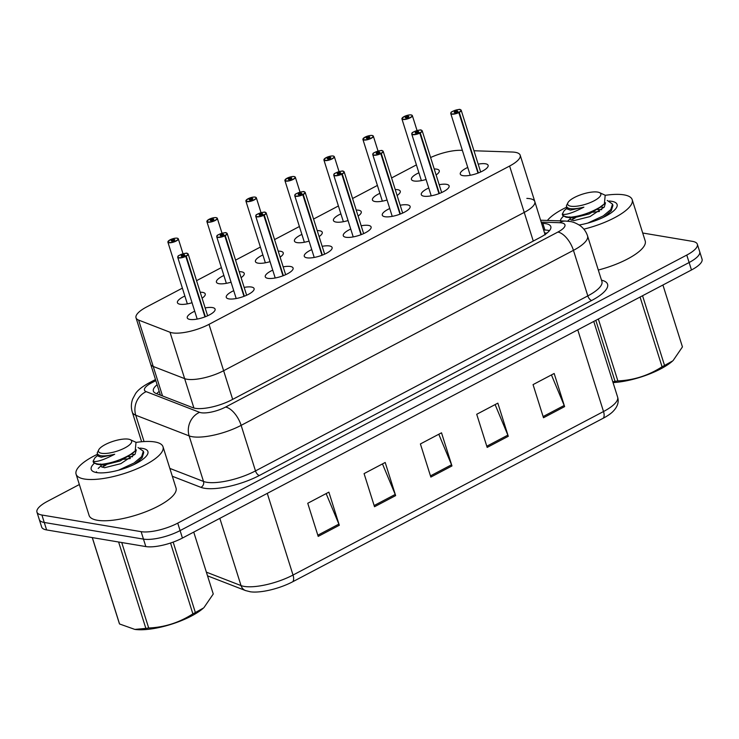 <?xml version="1.0" encoding="UTF-8"?>
<svg xmlns="http://www.w3.org/2000/svg" width="739" height="739" viewBox="0 0 739 739"><rect width="100%" height="100%" fill="white"/><g stroke="black" fill="none" stroke-linecap="round" stroke-linejoin="round"><path stroke-width="1.11" d="M231.048 282.187A14.586 4.434 162.5 0 1 219.067 283.702A14.586 4.434 162.5 0 1 216.425 282.159A14.586 4.434 162.5 0 1 223.88 275.499M239.205 271.684A14.586 4.434 162.5 0 1 241.598 271.841A14.586 4.434 162.5 0 1 244.239 273.384A14.586 4.434 162.5 0 1 241.099 277.67M270.058 261.652A14.586 4.434 162.5 0 1 258.077 263.158A14.586 4.434 162.5 0 1 255.426 261.615A14.586 4.434 162.5 0 1 262.89 254.955M278.206 251.14A14.586 4.434 162.5 0 1 280.608 251.297A14.586 4.434 162.5 0 1 283.249 252.849A14.586 4.434 162.5 0 1 280.099 257.135M309.059 241.108A14.586 4.434 162.5 0 1 297.078 242.623A14.586 4.434 162.5 0 1 294.436 241.071A14.586 4.434 162.5 0 1 301.891 234.411M317.216 230.596A14.586 4.434 162.5 0 1 319.608 230.753A14.586 4.434 162.5 0 1 322.25 232.305A14.586 4.434 162.5 0 1 319.1 236.591M348.06 220.564A14.586 4.434 162.5 0 1 336.079 222.079A14.586 4.434 162.5 0 1 333.437 220.536A14.586 4.434 162.5 0 1 340.891 213.876M356.216 210.061A14.586 4.434 162.5 0 1 358.609 210.218A14.586 4.434 162.5 0 1 361.26 211.76A14.586 4.434 162.5 0 1 358.11 216.047M387.07 200.029A14.586 4.434 162.5 0 1 375.089 201.544A14.586 4.434 162.5 0 1 372.447 199.992A14.586 4.434 162.5 0 1 379.901 193.332M395.226 189.517A14.586 4.434 162.5 0 1 397.619 189.674A14.586 4.434 162.5 0 1 400.261 191.225A14.586 4.434 162.5 0 1 397.111 195.512M426.07 179.485A14.586 4.434 162.5 0 1 414.089 181A14.586 4.434 162.5 0 1 411.447 179.448A14.586 4.434 162.5 0 1 418.902 172.787M434.227 168.972A14.586 4.434 162.5 0 1 436.62 169.129A14.586 4.434 162.5 0 1 439.262 170.681A14.586 4.434 162.5 0 1 436.121 174.967M192.048 302.731A14.586 4.434 162.5 0 1 180.067 304.246A14.586 4.434 162.5 0 1 177.425 302.694A14.586 4.434 162.5 0 1 184.879 296.034M200.204 292.219A14.586 4.434 162.5 0 1 202.597 292.376A14.586 4.434 162.5 0 1 205.239 293.928A14.586 4.434 162.5 0 1 202.089 298.214M244.166 287.397A14.586 4.434 162.5 0 1 251.445 287.037A14.586 4.434 162.5 0 1 254.087 288.579A14.586 4.434 162.5 0 1 245.163 295.877A14.586 4.434 162.5 0 1 228.914 298.898A14.586 4.434 162.5 0 1 226.273 297.346A14.586 4.434 162.5 0 1 233.727 290.686M283.166 266.862A14.586 4.434 162.5 0 1 290.455 266.493A14.586 4.434 162.5 0 1 293.097 268.035A14.586 4.434 162.5 0 1 284.164 275.333A14.586 4.434 162.5 0 1 267.924 278.354A14.586 4.434 162.5 0 1 265.273 276.811A14.586 4.434 162.5 0 1 272.737 270.151M322.167 246.318A14.586 4.434 162.5 0 1 329.455 245.948A14.586 4.434 162.5 0 1 332.097 247.5A14.586 4.434 162.5 0 1 323.174 254.798A14.586 4.434 162.5 0 1 306.925 257.819A14.586 4.434 162.5 0 1 304.283 256.267A14.586 4.434 162.5 0 1 311.738 249.606M361.177 225.774A14.586 4.434 162.5 0 1 368.456 225.413A14.586 4.434 162.5 0 1 371.107 226.956A14.586 4.434 162.5 0 1 362.175 234.254A14.586 4.434 162.5 0 1 345.926 237.274A14.586 4.434 162.5 0 1 343.284 235.732A14.586 4.434 162.5 0 1 350.739 229.062M400.178 205.239A14.586 4.434 162.5 0 1 407.466 204.869A14.586 4.434 162.5 0 1 410.108 206.412A14.586 4.434 162.5 0 1 401.175 213.71A14.586 4.434 162.5 0 1 384.936 216.73A14.586 4.434 162.5 0 1 382.294 215.188A14.586 4.434 162.5 0 1 389.749 208.527M439.188 184.695A14.586 4.434 162.5 0 1 446.467 184.325A14.586 4.434 162.5 0 1 449.118 185.877A14.586 4.434 162.5 0 1 440.185 193.175A14.586 4.434 162.5 0 1 423.937 196.195A14.586 4.434 162.5 0 1 421.295 194.643A14.586 4.434 162.5 0 1 428.749 187.983M478.188 164.15A14.586 4.434 162.5 0 1 485.477 163.79A14.586 4.434 162.5 0 1 488.119 165.333A14.586 4.434 162.5 0 1 479.186 172.63A14.586 4.434 162.5 0 1 462.947 175.651A14.586 4.434 162.5 0 1 460.295 174.108A14.586 4.434 162.5 0 1 467.759 167.439M205.156 307.941A14.586 4.434 162.5 0 1 212.444 307.572A14.586 4.434 162.5 0 1 215.086 309.124A14.586 4.434 162.5 0 1 206.153 316.421A14.586 4.434 162.5 0 1 189.914 319.442A14.586 4.434 162.5 0 1 187.272 317.89A14.586 4.434 162.5 0 1 194.727 311.23M160.4 395.125L150.645 364.179A27.343 8.314 -17.5 0 0 153.232 366.461L184.639 378.627A27.343 8.314 -17.5 0 0 187.004 379.246A27.343 8.314 -17.5 0 0 223.631 370.719L524.237 212.416A27.343 8.314 -17.5 0 0 534.814 201.59A27.343 8.314 -17.5 0 0 526.842 198.403M182.385 288.136L146.599 306.981A27.343 8.314 -17.5 0 0 136.022 317.807A27.343 8.314 -17.5 0 0 138.609 320.079L170.016 332.245A27.343 8.314 -17.5 0 0 172.381 332.864A27.343 8.314 -17.5 0 0 209.008 324.347L509.614 166.035A27.343 8.314 -17.5 0 0 520.191 155.208A27.343 8.314 -17.5 0 0 512.219 152.031L473.967 150.756M416.408 164.889L391.578 177.96M377.407 185.424L352.577 198.505M338.407 205.969L313.576 219.049M299.397 226.513L274.566 239.584M260.396 247.048L235.565 260.128M221.386 267.592L196.556 280.672M462.374 150.368L460.951 150.322A27.343 8.314 -17.5 0 0 430.615 157.527M136.022 317.807L150.645 364.179A27.343 8.314 -17.5 0 0 153.232 366.461L184.639 378.627A27.343 8.314 -17.5 0 0 187.004 379.246A27.343 8.314 -17.5 0 0 223.631 370.719L524.237 212.416A27.343 8.314 -17.5 0 0 534.814 201.59L520.191 155.208M545.151 234.873L534.814 201.59M642.708 233.007L692.388 241.348A27.343 8.314 162.5 0 1 697.348 244.249L699.704 251.694A27.343 8.314 162.5 0 1 689.117 262.521L180.094 530.593A27.343 8.314 162.5 0 1 143.468 539.119L44.257 522.473A27.343 8.314 162.5 0 1 39.296 519.572A27.343 8.314 162.5 0 0 44.257 522.473L143.468 539.119A27.343 8.314 162.5 0 0 180.094 530.593L689.117 262.521A27.343 8.314 162.5 0 0 699.704 251.694L702.05 259.149A27.343 8.314 162.5 0 1 691.473 269.975L182.441 538.047A27.343 8.314 162.5 0 1 145.823 546.574L46.612 529.928A27.343 8.314 162.5 0 1 41.652 527.027L36.95 512.118A27.343 8.314 162.5 0 1 47.527 501.301L79.35 484.535M551.442 374.932L564.19 405.462A7.288 3.556 62.2 0 1 564.614 406.616L554.167 373.491L533.05 384.613L543.488 417.747L564.614 406.616M495.112 404.593L507.859 435.123A7.288 3.556 62.2 0 1 508.284 436.287L497.846 403.152L476.72 414.283L487.167 447.409L508.284 436.287M326.139 493.578L338.887 524.108A7.288 3.556 62.2 0 1 339.312 525.272L328.873 492.146L307.747 503.268L318.195 536.394L339.312 525.272M382.469 463.916L395.217 494.446A7.288 3.556 62.2 0 1 395.642 495.61L385.195 462.485L364.078 473.607L374.516 506.732L395.642 495.61M438.79 434.255L451.538 464.785A7.288 3.556 62.2 0 1 451.963 465.949L441.516 432.814L420.399 443.945L430.846 477.071L451.963 465.949M603.227 418.228A9.117 4.443 -117.8 0 0 603.514 411.531A36.46 11.085 -17.5 0 0 617.619 397.102C619.19 402.192 617.453 407.18 612.391 412.066A31.999 9.727 162.5 0 1 603.227 418.228L292.746 581.741A31.999 9.727 162.5 0 1 250.447 591.8A31.999 9.727 162.5 0 1 249.893 591.717M157.111 384.714A27.343 8.314 -17.5 0 0 153.379 391.134A27.343 8.314 -17.5 0 0 155.966 393.407L192.87 407.706A27.343 8.314 -17.5 0 0 195.244 408.325A27.343 8.314 -17.5 0 0 231.861 399.799L540.227 237.404A27.343 8.314 -17.5 0 0 550.814 226.577A27.343 8.314 -17.5 0 0 542.842 223.4L541.678 223.363M697.348 244.249A27.343 8.314 162.5 0 1 686.771 255.066L177.739 523.138A27.343 8.314 162.5 0 1 141.121 531.664L41.911 515.018A27.343 8.314 162.5 0 1 36.95 512.118M543.765 229.986L544.929 230.023A27.343 8.314 162.5 0 1 549.465 230.642M156.779 393.721A27.343 8.314 162.5 0 1 159.208 391.337M187.623 253.588A5.469 1.663 162.5 0 1 188.168 254.05A5.469 1.663 162.5 0 1 186.228 256.119L186.071 255.943A5.284 1.607 -17.5 0 0 186.985 253.385A5.284 1.607 -17.5 0 0 179.9 255.029A5.284 1.607 -17.5 0 0 178.81 257.68A5.284 1.607 -17.5 0 0 185.711 256.128L204.962 316.883M185.711 256.128L183.872 255.74A1.82 0.554 162.5 0 1 181.489 256.276A1.82 0.554 162.5 0 1 181.157 256.082A1.82 0.554 162.5 0 1 182.274 255.167A1.82 0.554 162.5 0 1 184.307 254.789A1.82 0.554 162.5 0 1 184.639 254.983A1.82 0.554 162.5 0 1 183.993 255.676L184.02 255.768M186.228 256.119L205.35 316.745M183.993 255.676L186.071 255.943M177.776 238.392A5.469 1.663 162.5 0 1 178.321 238.863A5.469 1.663 162.5 0 1 174.967 241.598A5.469 1.663 162.5 0 1 168.88 242.734A5.469 1.663 162.5 0 1 167.892 242.152L169.878 239.935A5.284 1.607 -17.5 0 0 168.963 242.494A5.284 1.607 -17.5 0 0 176.048 240.84A5.284 1.607 -17.5 0 0 177.138 238.189A5.284 1.607 -17.5 0 0 170.238 239.741L170.219 239.972M170.238 239.741L172.076 240.138A1.82 0.554 162.5 0 1 174.459 239.602A1.82 0.554 162.5 0 1 174.792 239.787A1.82 0.554 162.5 0 1 173.674 240.702A1.82 0.554 162.5 0 1 171.642 241.08A1.82 0.554 162.5 0 1 171.309 240.886A1.82 0.554 162.5 0 1 171.956 240.203L172.233 241.08M171.956 240.203L169.878 239.935M172.076 240.138L172.372 241.062M226.624 233.044A5.469 1.663 162.5 0 1 227.169 233.515A5.469 1.663 162.5 0 1 225.238 235.584L225.072 235.399A5.284 1.607 -17.5 0 0 225.986 232.84A5.284 1.607 -17.5 0 0 218.91 234.494A5.284 1.607 -17.5 0 0 217.82 237.145A5.284 1.607 -17.5 0 0 224.721 235.584L243.962 296.348M224.721 235.584L222.873 235.196A1.82 0.554 162.5 0 1 220.499 235.732A1.82 0.554 162.5 0 1 220.167 235.538A1.82 0.554 162.5 0 1 221.284 234.632A1.82 0.554 162.5 0 1 223.307 234.254A1.82 0.554 162.5 0 1 223.64 234.448A1.82 0.554 162.5 0 1 222.993 235.131L223.03 235.233M225.238 235.584L244.35 296.2M222.993 235.131L225.072 235.399M265.634 212.509A5.469 1.663 162.5 0 1 266.179 212.971A5.469 1.663 162.5 0 1 264.239 215.04L264.082 214.855A5.284 1.607 -17.5 0 0 264.987 212.296A5.284 1.607 -17.5 0 0 257.911 213.95A5.284 1.607 -17.5 0 0 256.821 216.601A5.284 1.607 -17.5 0 0 263.721 215.049L282.972 275.804M263.721 215.049L261.874 214.661A1.82 0.554 162.5 0 1 259.5 215.197A1.82 0.554 162.5 0 1 259.167 215.003A1.82 0.554 162.5 0 1 260.285 214.088A1.82 0.554 162.5 0 1 262.317 213.71A1.82 0.554 162.5 0 1 262.65 213.904A1.82 0.554 162.5 0 1 262.003 214.596L262.031 214.689M264.239 215.04L283.351 275.656M262.003 214.596L264.082 214.855M304.634 191.964A5.469 1.663 162.5 0 1 305.179 192.436A5.469 1.663 162.5 0 1 303.249 194.496L303.082 194.32A5.284 1.607 -17.5 0 0 303.997 191.761A5.284 1.607 -17.5 0 0 296.912 193.406A5.284 1.607 -17.5 0 0 295.831 196.057A5.284 1.607 -17.5 0 0 302.731 194.505L321.973 255.269M302.731 194.505L300.884 194.117A1.82 0.554 162.5 0 1 298.501 194.653A1.82 0.554 162.5 0 1 298.177 194.459A1.82 0.554 162.5 0 1 299.286 193.544A1.82 0.554 162.5 0 1 301.318 193.165A1.82 0.554 162.5 0 1 301.651 193.359A1.82 0.554 162.5 0 1 301.004 194.052L301.041 194.145M303.249 194.496L322.361 255.121M301.004 194.052L303.082 194.32M343.635 171.42A5.469 1.663 162.5 0 1 344.18 171.891A5.469 1.663 162.5 0 1 342.249 173.961L342.092 173.776A5.284 1.607 -17.5 0 0 342.998 171.217A5.284 1.607 -17.5 0 0 335.922 172.871A5.284 1.607 -17.5 0 0 334.832 175.522A5.284 1.607 -17.5 0 0 341.732 173.961L360.983 234.725M341.732 173.961L339.885 173.573A1.82 0.554 162.5 0 1 337.511 174.108A1.82 0.554 162.5 0 1 337.178 173.914A1.82 0.554 162.5 0 1 338.296 173.009A1.82 0.554 162.5 0 1 340.328 172.63A1.82 0.554 162.5 0 1 340.651 172.824A1.82 0.554 162.5 0 1 340.014 173.508L340.042 173.61M342.249 173.961L361.362 234.577M340.014 173.508L342.092 173.776M208.823 219.428L208.888 219.391A5.284 1.607 -17.5 0 0 207.973 221.949A5.284 1.607 -17.5 0 0 215.049 220.305A5.284 1.607 -17.5 0 0 216.139 217.645A5.284 1.607 -17.5 0 0 209.239 219.206L209.22 219.437M216.776 217.857A5.469 1.663 162.5 0 1 217.321 218.319L216.222 217.635C214.846 217.377 212.509 217.903 209.211 219.206L211.086 219.594A1.82 0.554 162.5 0 1 213.46 219.058A1.82 0.554 162.5 0 1 213.793 219.252A1.82 0.554 162.5 0 1 212.675 220.167A1.82 0.554 162.5 0 1 210.652 220.536A1.82 0.554 162.5 0 1 210.319 220.342A1.82 0.554 162.5 0 1 210.966 219.659L211.243 220.545M210.966 219.659L208.888 219.391M211.086 219.594L211.382 220.527M247.824 198.883L247.888 198.846A5.284 1.607 -17.5 0 0 246.974 201.405A5.284 1.607 -17.5 0 0 254.059 199.761A5.284 1.607 -17.5 0 0 255.14 197.11A5.284 1.607 -17.5 0 0 248.249 198.662L248.23 198.893M248.249 198.662L250.087 199.05A1.82 0.554 162.5 0 1 252.47 198.514A1.82 0.554 162.5 0 1 252.803 198.708A1.82 0.554 162.5 0 1 251.685 199.622A1.82 0.554 162.5 0 1 249.653 200.001A1.82 0.554 162.5 0 1 249.32 199.807A1.82 0.554 162.5 0 1 249.967 199.114L250.244 200.001M249.967 199.114L247.888 198.846M250.087 199.05L250.382 199.983M286.834 178.339L286.889 178.311A5.284 1.607 -17.5 0 0 285.984 180.87A5.284 1.607 -17.5 0 0 293.06 179.217A5.284 1.607 -17.5 0 0 294.15 176.566A5.284 1.607 -17.5 0 0 287.249 178.117L287.231 178.348M287.249 178.117L289.097 178.515A1.82 0.554 162.5 0 1 291.471 177.979A1.82 0.554 162.5 0 1 291.803 178.164A1.82 0.554 162.5 0 1 290.686 179.078A1.82 0.554 162.5 0 1 288.653 179.457A1.82 0.554 162.5 0 1 288.33 179.263A1.82 0.554 162.5 0 1 288.967 178.579L289.254 179.457M288.967 178.579L286.889 178.311L284.903 180.528A5.469 1.663 162.5 0 1 285.078 179.836M289.097 178.515L289.383 179.438M136.179 442.393A45.578 13.856 162.5 0 1 154.756 441.94A45.578 13.856 162.5 0 1 163.023 446.781A45.578 13.856 162.5 0 1 135.117 469.579A45.578 13.856 162.5 0 1 84.357 479.02A45.578 13.856 162.5 0 1 76.089 474.189A45.578 13.856 162.5 0 1 97.465 454.273M163.023 446.781L176.03 488.017A45.578 13.856 162.5 0 1 148.123 510.825A45.578 13.856 162.5 0 1 97.354 520.265A45.578 13.856 162.5 0 1 89.096 515.434L76.089 474.189M140.004 448.12A29.717 9.034 162.5 0 1 142.516 448.388A29.717 9.034 162.5 0 1 147.283 454.762A29.717 9.034 162.5 0 1 125.27 468.101A29.717 9.034 162.5 0 1 96.597 472.572A29.717 9.034 162.5 0 1 93.557 471.704A29.717 9.034 162.5 0 1 94.167 463.418M130.295 458.531L123.727 459.335M106.074 464.997L102.01 467.27M605.361 195.308A45.578 13.856 162.5 0 1 623.938 194.856A45.578 13.856 162.5 0 1 632.205 199.687A45.578 13.856 162.5 0 1 583.856 229.155M632.205 199.687L645.202 240.932A45.578 13.856 162.5 0 1 598.304 270.031M560.31 220.887A29.717 9.034 162.5 0 1 563.34 216.324M609.185 201.036A29.717 9.034 162.5 0 1 611.689 201.304A29.717 9.034 162.5 0 1 616.465 207.677A29.717 9.034 162.5 0 1 579.164 224.989M599.477 211.446L592.9 212.241M575.256 217.913L571.192 220.185M547.396 220.462A45.578 13.856 162.5 0 1 566.647 207.188M173.157 542.112L195.364 612.548L203.502 608.003A42.844 13.025 162.5 0 1 191.577 615.947A42.844 13.025 162.5 0 1 135.403 629.48A42.844 13.025 162.5 0 1 135.098 629.434M213.174 593.722A49.227 14.965 162.5 0 1 213.257 593.999L193.738 532.098L213.174 593.722M203.973 607.578L213.257 593.999M195.364 612.548A49.227 14.965 162.5 0 1 194.135 613.204A49.227 14.965 162.5 0 1 192.879 613.86L170.543 543.017M118.526 470.198L134.027 463.011L141.648 456.628L143.329 451.196L138.045 447.501M134.572 464.24L142.064 457.94L143.745 452.517L143.329 451.196M97.779 455.27L94.878 457.912L93.096 461.247C96.384 462.346 103.589 460.009 114.702 454.245C103.719 456.841 97.881 456.397 97.206 452.915L98.86 449.58A17.366 5.284 162.5 0 1 105.224 444.582A17.366 5.284 162.5 0 1 130.249 439.677A17.366 5.284 162.5 0 1 124.909 447.889A17.366 5.284 162.5 0 1 105.899 453.432A17.366 5.284 162.5 0 1 98.86 449.58M93.511 462.568L96.864 464.277L102 464.231A25.468 7.741 162.5 0 1 93.096 461.256L93.511 462.568M96.412 471.778L97.114 472.646M130.249 439.677L136.013 442.319L135.209 450.966L130.498 454.467C121.141 459.861 111.635 463.113 102 464.231M114.702 454.245L101.234 457.219L98.038 456.083L97.206 452.915M92.31 537.595L119.552 623.975A49.227 14.965 162.5 0 1 119.293 623.328L92.255 537.586M121.732 542.528L148.687 628.002A49.227 14.965 162.5 0 1 145.86 628.39L118.619 542.01M148.687 628.002C164.621 627.319 179.346 622.607 192.879 613.86M119.552 623.975L134.84 629.406L145.86 628.39M134.683 454.642L131.736 454.134M96.864 464.277L103.719 465.108L120.014 461.034L132.253 453.672L135.209 450.966M139.782 461.385L139.671 460.434M132.558 456.757L128.41 456.628M102.924 464.138L102.056 464.933M100.522 463.972L101.354 466.605L104.55 467.741L120.836 463.658L135.117 454.097L136.336 449.848M642.561 295.729L664.546 365.463L672.684 360.918A42.844 13.025 162.5 0 1 660.758 368.863A42.844 13.025 162.5 0 1 613.047 382.59M682.356 346.637A49.227 14.965 162.5 0 1 682.439 346.914L662.92 285.014L682.356 346.637M673.155 360.493L682.439 346.914M664.546 365.463A49.227 14.965 162.5 0 1 663.317 366.119A49.227 14.965 162.5 0 1 662.061 366.775L640.066 297.041M587.708 223.113L603.209 215.917L610.83 209.543L612.511 204.112L607.227 200.417M603.754 217.146L611.245 210.855L612.927 205.424L612.511 204.112M566.961 208.186L564.06 210.827L562.277 214.162C565.566 215.252 572.762 212.924 583.884 207.16C572.901 209.747 567.062 209.303 566.388 205.83L568.042 202.495A17.366 5.284 162.5 0 1 574.397 197.498A17.366 5.284 162.5 0 1 599.431 192.593A17.366 5.284 162.5 0 1 594.091 200.805A17.366 5.284 162.5 0 1 575.081 206.347A17.366 5.284 162.5 0 1 568.042 202.495M562.693 215.483L566.046 217.192L571.182 217.146A25.468 7.741 162.5 0 1 562.277 214.171L562.693 215.483M599.431 192.593L605.186 195.225L604.391 203.881L599.68 207.382C590.313 212.777 580.817 216.028 571.182 217.146M583.884 207.16L570.416 210.135L567.219 208.998L566.388 205.83M598.35 319.017L617.869 380.918A49.227 14.965 162.5 0 1 615.033 381.306L595.819 320.347M617.869 380.918C633.803 380.234 648.528 375.514 662.061 366.775M612.825 381.897L615.033 381.306M603.865 207.557L600.918 207.049M566.046 217.192L572.901 218.023L589.186 213.95L601.435 206.587L604.391 203.881M608.964 214.301L608.853 213.349M601.74 209.673L597.592 209.543M572.106 217.054L571.238 217.848M569.704 216.887L570.536 219.52L573.732 220.656L590.018 216.573L604.299 207.012L605.518 202.763M382.645 150.885A5.469 1.663 162.5 0 1 383.19 151.347A5.469 1.663 162.5 0 1 381.25 153.416L381.093 153.241A5.284 1.607 -17.5 0 0 382.008 150.673A5.284 1.607 -17.5 0 0 374.922 152.326A5.284 1.607 -17.5 0 0 373.842 154.978A5.284 1.607 -17.5 0 0 380.733 153.426L399.984 214.181M380.733 153.426L378.895 153.038A1.82 0.554 162.5 0 1 376.511 153.573A1.82 0.554 162.5 0 1 376.179 153.379A1.82 0.554 162.5 0 1 377.296 152.465A1.82 0.554 162.5 0 1 379.329 152.086A1.82 0.554 162.5 0 1 379.661 152.28A1.82 0.554 162.5 0 1 379.015 152.973L379.042 153.065M381.25 153.416L400.372 214.033M379.015 152.973L381.093 153.241M421.646 130.341A5.469 1.663 162.5 0 1 422.191 130.812A5.469 1.663 162.5 0 1 420.26 132.872L420.094 132.697A5.284 1.607 -17.5 0 0 421.008 130.138A5.284 1.607 -17.5 0 0 413.932 131.782A5.284 1.607 -17.5 0 0 412.842 134.433A5.284 1.607 -17.5 0 0 419.743 132.881L438.984 193.646M419.743 132.881L417.895 132.493A1.82 0.554 162.5 0 1 415.521 133.029A1.82 0.554 162.5 0 1 415.189 132.835A1.82 0.554 162.5 0 1 416.306 131.921A1.82 0.554 162.5 0 1 418.329 131.542A1.82 0.554 162.5 0 1 418.662 131.736A1.82 0.554 162.5 0 1 418.015 132.429L418.052 132.521M420.26 132.872L439.372 193.498M418.015 132.429L420.094 132.697M460.656 109.797A5.469 1.663 162.5 0 1 461.201 110.268A5.469 1.663 162.5 0 1 459.261 112.337L459.104 112.152A5.284 1.607 -17.5 0 0 460.009 109.594A5.284 1.607 -17.5 0 0 452.933 111.247A5.284 1.607 -17.5 0 0 451.843 113.898A5.284 1.607 -17.5 0 0 458.743 112.337L477.994 173.102M458.743 112.337L456.905 111.949A1.82 0.554 162.5 0 1 454.522 112.485A1.82 0.554 162.5 0 1 454.189 112.291A1.82 0.554 162.5 0 1 455.307 111.386A1.82 0.554 162.5 0 1 457.339 111.007A1.82 0.554 162.5 0 1 457.672 111.201A1.82 0.554 162.5 0 1 457.025 111.885L457.053 111.986M459.261 112.337L478.373 172.954M457.025 111.885L459.104 112.152M325.834 157.804L325.899 157.767A5.284 1.607 -17.5 0 0 324.984 160.326A5.284 1.607 -17.5 0 0 332.07 158.682A5.284 1.607 -17.5 0 0 333.15 156.021A5.284 1.607 -17.5 0 0 326.25 157.583L326.232 157.813M326.25 157.583L328.098 157.97A1.82 0.554 162.5 0 1 330.481 157.435A1.82 0.554 162.5 0 1 330.804 157.629A1.82 0.554 162.5 0 1 329.696 158.543A1.82 0.554 162.5 0 1 327.663 158.913A1.82 0.554 162.5 0 1 327.331 158.719A1.82 0.554 162.5 0 1 327.977 158.035L328.255 158.922M327.977 158.035L325.899 157.767M328.098 157.97L328.393 158.903M364.844 137.26L364.9 137.223A5.284 1.607 -17.5 0 0 363.994 139.782A5.284 1.607 -17.5 0 0 371.07 138.138A5.284 1.607 -17.5 0 0 372.16 135.486A5.284 1.607 -17.5 0 0 365.26 137.038L365.242 137.269M365.26 137.038L367.098 137.426A1.82 0.554 162.5 0 1 369.482 136.891A1.82 0.554 162.5 0 1 369.814 137.084A1.82 0.554 162.5 0 1 368.696 137.999A1.82 0.554 162.5 0 1 366.664 138.378A1.82 0.554 162.5 0 1 366.332 138.184A1.82 0.554 162.5 0 1 366.978 137.491L367.255 138.378M366.978 137.491L364.9 137.223L362.914 139.44A5.469 1.663 162.5 0 1 363.089 138.747M367.098 137.426L367.394 138.359M403.845 116.716L403.91 116.688A5.284 1.607 -17.5 0 0 402.995 119.247A5.284 1.607 -17.5 0 0 410.071 117.593A5.284 1.607 -17.5 0 0 411.161 114.942A5.284 1.607 -17.5 0 0 404.261 116.494L404.242 116.725M404.261 116.494L406.108 116.891A1.82 0.554 162.5 0 1 408.482 116.356A1.82 0.554 162.5 0 1 408.815 116.54A1.82 0.554 162.5 0 1 407.697 117.455A1.82 0.554 162.5 0 1 405.674 117.834A1.82 0.554 162.5 0 1 405.341 117.64A1.82 0.554 162.5 0 1 405.988 116.956L406.265 117.834M405.988 116.956L403.91 116.688M406.108 116.891L406.404 117.815M193.914 408.039L170.016 332.245M232.665 399.374L209.008 324.347M162.525 395.947L138.609 320.079M533.272 241.071L509.614 166.035M545.853 233.949A27.343 19.722 91.9 0 0 545.105 234.217M206.375 572.162L241.034 585.584A36.46 11.085 -17.5 0 0 244.193 586.406A36.46 11.085 -17.5 0 0 293.023 575.044A9.117 4.443 62.2 0 1 292.746 581.741M250.447 591.8L245.57 590.581A9.117 8.12 111.2 0 1 241.034 585.584L219.834 518.353M267.278 493.375L293.023 575.044L603.514 411.531L577.759 329.862M691.473 269.975L686.771 255.066M182.441 538.047L177.739 523.138M145.823 546.574L141.121 531.664M46.612 529.928L41.911 515.018M451.538 464.785L430.467 475.879M395.217 494.446L374.146 505.541M338.887 524.108L317.816 535.202M507.859 435.123L486.789 446.217M564.19 405.462L543.119 416.556M155.827 380.64L151.513 382.913A18.235 5.542 -17.5 0 0 146.193 391.652L199.576 412.325A18.235 5.542 -17.5 0 0 201.156 412.741A18.235 5.542 -17.5 0 0 225.571 407.06L557.89 232.055A18.235 5.542 -17.5 0 0 561.631 222.901A18.235 5.542 -17.5 0 0 559.626 222.716L541.281 222.106M559.626 222.716A18.235 13.145 91.9 0 1 565.455 221.053L569.871 221.488C572.642 221.737 575.958 223.049 579.829 225.441C583.551 228.083 586.129 231.575 587.551 235.917A36.46 11.085 162.5 0 1 573.446 250.345L241.136 425.359A36.46 11.085 162.5 0 1 192.297 436.721A36.46 11.085 162.5 0 1 189.138 435.89L203.502 481.44A36.46 11.085 -17.5 0 0 206.661 482.271A36.46 11.085 -17.5 0 0 255.491 470.909L587.81 295.896A36.46 11.085 -17.5 0 0 601.906 281.467L601.943 281.596M601.5 280.164A41.014 12.471 162.5 0 1 591.699 300.477L259.38 475.482A4.554 2.226 62.2 0 1 255.491 470.909L241.136 425.359A18.235 8.896 -117.8 0 0 225.571 407.06M259.38 475.482A41.014 12.471 162.5 0 1 204.444 488.267A41.014 12.471 162.5 0 1 200.888 487.334L172.316 476.267M199.576 412.325A18.235 16.24 111.2 0 0 189.138 435.89L135.745 415.216L144.059 441.562M146.193 391.652A18.235 16.24 111.2 0 0 135.745 415.216A36.46 11.085 162.5 0 1 132.299 412.177L141.62 441.746M169.841 468.406L203.502 481.44A4.554 4.055 -68.8 0 1 200.888 487.334M557.89 232.055A18.235 8.896 -117.8 0 1 573.446 250.345L587.81 295.896A4.554 2.226 62.2 0 0 591.699 300.477M151.513 382.913A18.235 8.896 -117.8 0 0 148.243 383.347C141.833 386.94 137.593 390.377 135.533 393.656L132.669 399.005C131.08 403.355 130.96 407.743 132.299 412.177M544.929 230.023L542.842 223.4M185.868 256.313A5.469 1.663 162.5 0 1 178.727 257.92A5.469 1.663 162.5 0 1 177.739 257.348A5.469 1.663 162.5 0 1 177.914 256.645M187.346 303.877L167.892 242.152A5.469 1.663 162.5 0 1 168.067 241.459M224.868 235.778A5.469 1.663 162.5 0 1 217.728 237.385A5.469 1.663 162.5 0 1 216.739 236.803A5.469 1.663 162.5 0 1 216.915 236.11M263.869 215.234A5.469 1.663 162.5 0 1 256.738 216.841A5.469 1.663 162.5 0 1 255.74 216.259A5.469 1.663 162.5 0 1 255.925 215.566M302.879 194.69A5.469 1.663 162.5 0 1 295.739 196.297A5.469 1.663 162.5 0 1 294.75 195.724A5.469 1.663 162.5 0 1 294.926 195.022M341.88 174.155A5.469 1.663 162.5 0 1 334.749 175.762A5.469 1.663 162.5 0 1 333.751 175.18A5.469 1.663 162.5 0 1 333.936 174.487M222.033 233.265L217.321 218.319A5.469 1.663 162.5 0 1 213.977 221.053A5.469 1.663 162.5 0 1 207.881 222.19A5.469 1.663 162.5 0 1 206.892 221.608A5.469 1.663 162.5 0 1 207.068 220.915M255.786 197.313A5.469 1.663 162.5 0 1 256.331 197.775A5.469 1.663 162.5 0 1 252.978 200.518A5.469 1.663 162.5 0 1 246.891 201.645A5.469 1.663 162.5 0 1 245.893 201.063A5.469 1.663 162.5 0 1 246.078 200.371M294.787 176.769A5.469 1.663 162.5 0 1 295.332 177.24A5.469 1.663 162.5 0 1 291.988 179.974A5.469 1.663 162.5 0 1 285.891 181.11A5.469 1.663 162.5 0 1 284.903 180.528L304.366 242.253M380.89 153.61A5.469 1.663 162.5 0 1 373.749 155.218A5.469 1.663 162.5 0 1 372.761 154.636A5.469 1.663 162.5 0 1 372.936 153.943M419.891 133.066A5.469 1.663 162.5 0 1 412.75 134.674A5.469 1.663 162.5 0 1 411.762 134.101A5.469 1.663 162.5 0 1 411.937 133.399M458.891 112.531A5.469 1.663 162.5 0 1 451.76 114.139A5.469 1.663 162.5 0 1 450.762 113.557A5.469 1.663 162.5 0 1 450.947 112.864M333.788 156.234A5.469 1.663 162.5 0 1 334.333 156.696A5.469 1.663 162.5 0 1 330.989 159.43A5.469 1.663 162.5 0 1 324.901 160.566A5.469 1.663 162.5 0 1 323.904 159.984A5.469 1.663 162.5 0 1 324.088 159.291M372.798 135.69A5.469 1.663 162.5 0 1 373.343 136.152A5.469 1.663 162.5 0 1 369.99 138.895A5.469 1.663 162.5 0 1 363.902 140.022A5.469 1.663 162.5 0 1 362.914 139.44L382.368 201.174M411.799 115.145A5.469 1.663 162.5 0 1 412.344 115.617A5.469 1.663 162.5 0 1 409 118.351A5.469 1.663 162.5 0 1 402.903 119.487A5.469 1.663 162.5 0 1 401.914 118.905A5.469 1.663 162.5 0 1 402.09 118.212M546.999 233.062L544.717 232.988M245.57 590.581L207.539 575.847M617.619 397.102L593.759 321.437M587.551 235.917L601.906 281.467M155.486 379.532L148.243 383.347M565.455 221.053L540.699 220.231M197.193 319.072L177.739 257.348L177.979 256.451C177.194 255.408 187.632 252.304 187.069 253.366L188.168 254.05L207.631 315.784M183.032 253.81L178.321 238.863L177.221 238.17C175.845 237.921 173.508 238.448 170.201 239.75M236.203 298.528L216.739 236.803L216.98 235.907C216.194 234.863 226.633 231.76 226.069 232.831L227.169 233.515L246.632 295.24M275.204 277.984L255.74 216.259L255.98 215.372C255.204 214.328 265.634 211.225 265.07 212.287L266.179 212.971L285.642 274.696M314.214 257.449L294.75 195.724L294.99 194.828C294.205 193.784 304.644 190.68 304.08 191.743L305.179 192.436L324.643 254.161M353.214 236.905L333.751 175.18L333.991 174.284C333.206 173.24 343.644 170.136 343.081 171.208L344.18 171.891L363.643 233.616M226.356 283.333L206.892 221.608L208.851 219.4M261.043 212.73L256.331 197.775L255.223 197.091C253.856 196.842 251.519 197.359 248.212 198.662M265.356 262.798L245.893 201.063L247.851 198.856M300.043 192.186L295.332 177.24L294.233 176.547C292.856 176.298 290.519 176.824 287.222 178.127M135.403 629.48L134.84 629.406M101.095 465.782L98.195 468.434M139.847 460.277L136.697 463.15M570.277 218.698L567.552 221.192M609.028 213.192L605.878 216.065M392.224 216.37L372.761 154.636L373.001 153.749C372.216 152.705 382.654 149.601 382.091 150.664L383.19 151.347L402.653 213.072M431.225 195.826L411.762 134.101L412.002 133.205C411.217 132.161 421.655 129.057 421.091 130.119L422.191 130.812L441.654 192.537M470.226 175.282L450.762 113.557L451.002 112.661C450.227 111.617 460.656 108.513 460.092 109.584L461.201 110.268L480.664 171.993M339.053 171.642L334.333 156.696L333.234 156.012C331.866 155.753 329.529 156.28 326.222 157.583M343.367 221.709L323.904 159.984L325.862 157.776M378.054 151.107L373.343 136.152L372.244 135.468C370.867 135.219 368.53 135.736 365.223 137.038M417.064 130.563L412.344 115.617L411.244 114.924C409.877 114.674 407.531 115.201 404.233 116.503M421.378 180.63L401.914 118.905L403.873 116.688"/></g></svg>
